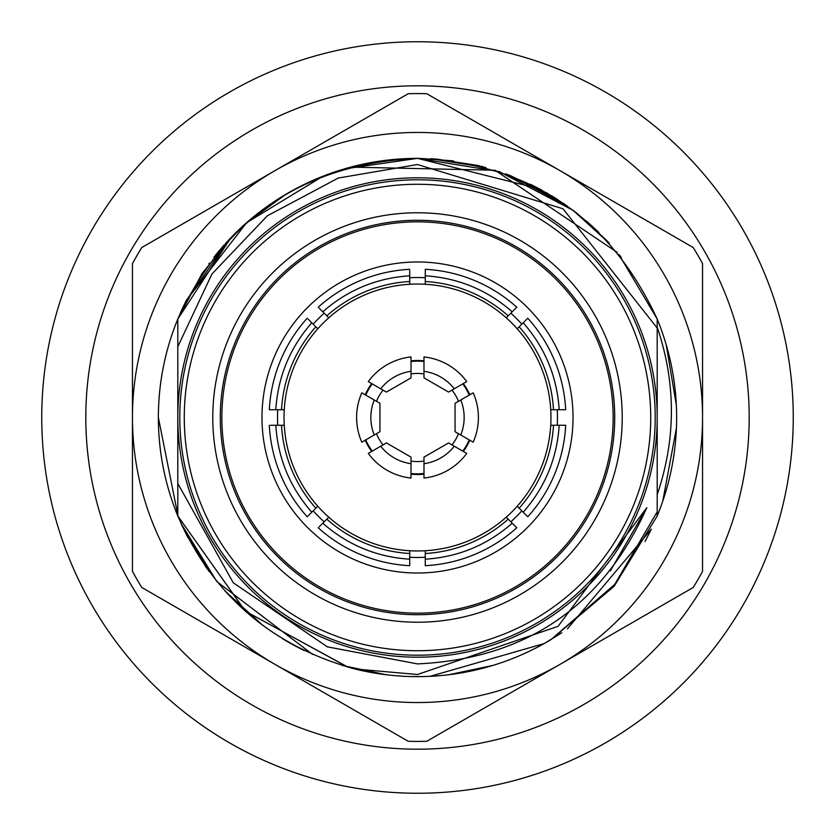 <?xml version="1.0" encoding="UTF-8"?>
<svg xmlns="http://www.w3.org/2000/svg" width="835" height="835" viewBox="0 0 835 835"><rect width="100%" height="100%" fill="white"/><g stroke="black" fill="none" stroke-linecap="round" stroke-linejoin="round"><path stroke-width="1.25" d="M417.5 179.796A237.704 237.704 0 0 1 655.204 417.5A237.704 237.704 0 0 1 417.5 655.204A237.704 237.704 0 0 1 179.796 417.5A237.704 237.704 0 0 1 417.5 179.796M657.197 418.7A239.708 239.708 0 0 1 417.5 657.208A239.708 239.708 0 0 1 177.803 418.7L177.803 416.3A239.708 239.708 0 0 1 417.5 177.792A239.708 239.708 0 0 1 657.197 416.3L657.197 515.967L614.132 586.274L551.163 639.495L614.142 586.264L657.197 515.967L614.142 586.264L551.173 639.495L614.142 586.264L657.197 515.967L657.197 496.355L657.197 515.967A259.132 259.132 0 0 0 657.197 319.033L657.197 349.479M417.5 158.358L539.4 188.825M544.149 643.576L430.129 676.329M417.5 793.25A375.75 375.75 0 0 1 41.75 417.5A375.75 375.75 0 0 1 417.5 41.75A375.75 375.75 0 0 1 793.25 417.5A375.75 375.75 0 0 1 417.5 793.25M178.231 517.001L158.358 417.5M417.5 749.193A331.693 331.693 0 0 1 85.807 417.5A331.693 331.693 0 0 1 417.5 85.807A331.693 331.693 0 0 1 749.193 417.5A331.693 331.693 0 0 1 417.5 749.193M560.024 664.357A285.048 285.048 0 0 1 132.452 417.5A285.048 285.048 0 0 1 560.024 170.643A285.048 285.048 0 0 1 560.024 664.357L693.269 587.433A323.917 323.917 0 0 0 702.548 571.349L702.548 263.651A323.917 323.917 0 0 0 693.269 247.567L426.779 93.718A323.917 323.917 0 0 0 408.221 93.718L141.731 247.567A323.917 323.917 0 0 0 132.452 263.651L132.452 571.349A323.917 323.917 0 0 0 141.731 587.433L408.221 741.282A323.917 323.917 0 0 0 426.779 741.282L560.024 664.357M417.5 650.726A233.226 233.226 0 0 1 184.274 417.5A233.226 233.226 0 0 1 417.5 184.274A233.226 233.226 0 0 1 650.726 417.5A233.226 233.226 0 0 1 417.5 650.726M417.5 212.779A204.721 204.721 0 0 1 622.221 417.5A204.721 204.721 0 0 1 417.5 622.221A204.721 204.721 0 0 1 212.779 417.5A204.721 204.721 0 0 1 417.5 212.779M417.5 573.019A155.519 155.519 0 0 1 261.981 417.5A155.519 155.519 0 0 1 417.5 261.981A155.519 155.519 0 0 1 573.019 417.5A155.519 155.519 0 0 1 417.5 573.019M425.276 557.258A139.977 139.977 0 0 1 409.724 557.258M324.178 521.823A139.977 139.977 0 0 1 313.177 510.822M277.742 425.276A139.977 139.977 0 0 1 277.742 409.724M313.177 324.178A139.977 139.977 0 0 1 324.178 313.177M409.724 277.742A139.977 139.977 0 0 1 425.276 277.742M409.724 270.613L409.724 284.265A133.454 133.454 0 0 1 425.276 284.265L425.276 281.499A136.23 136.23 0 0 1 508.171 315.828L506.208 317.791A133.454 133.454 0 0 1 517.209 328.792L519.172 326.829A136.23 136.23 0 0 1 553.501 409.724L550.735 409.724A133.454 133.454 0 0 1 550.735 425.276L553.501 425.276A136.23 136.23 0 0 1 519.172 508.171L517.209 506.208A133.454 133.454 0 0 1 506.208 517.209L508.171 519.172A136.23 136.23 0 0 1 425.276 553.501L425.276 550.735A133.454 133.454 0 0 1 409.724 550.735L409.724 553.501A136.23 136.23 0 0 1 326.829 519.172L328.792 517.209A133.454 133.454 0 0 1 317.791 506.208L315.828 508.171A136.23 136.23 0 0 1 281.499 425.276L284.265 425.276A133.454 133.454 0 0 1 284.265 409.724L281.499 409.724A136.23 136.23 0 0 1 315.828 326.829L317.791 328.792A133.454 133.454 0 0 1 328.792 317.791L319.127 308.136M409.724 269.308A148.39 148.39 0 0 0 318.208 307.217M516.792 527.783L506.208 517.209A133.454 133.454 0 0 1 425.276 550.735A133.454 133.454 0 0 0 506.208 517.209A133.454 133.454 0 0 1 425.276 550.735L425.276 565.692A148.39 148.39 0 0 0 516.792 527.783L515.873 526.864M565.692 425.276L550.735 425.276A133.454 133.454 0 0 1 517.209 506.208A133.454 133.454 0 0 0 550.735 425.276A133.454 133.454 0 0 1 517.209 506.208L527.783 516.792A148.39 148.39 0 0 0 565.692 425.276L564.387 425.276M527.783 318.208L517.209 328.792A133.454 133.454 0 0 1 550.735 409.724A133.454 133.454 0 0 0 517.209 328.792A133.454 133.454 0 0 1 550.735 409.724L565.692 409.724A148.39 148.39 0 0 0 527.783 318.208L526.864 319.127M425.276 269.308L425.276 284.265A133.454 133.454 0 0 1 506.208 317.791A133.454 133.454 0 0 0 425.276 284.265A133.454 133.454 0 0 1 506.208 317.791L516.792 307.217A148.39 148.39 0 0 0 425.276 269.308L425.276 270.613M423.982 474.144A57.01 57.01 0 0 1 411.018 474.144M371.69 451.432A57.01 57.01 0 0 1 365.208 440.212M365.208 394.788A57.01 57.01 0 0 1 371.69 383.568M411.018 360.856A57.01 57.01 0 0 1 423.982 360.856M423.982 473.487A56.362 56.362 0 0 1 411.018 473.487M372.253 451.109A56.362 56.362 0 0 1 365.772 439.888M365.772 395.112A56.362 56.362 0 0 1 372.253 383.891M411.018 361.513A56.362 56.362 0 0 1 423.982 361.513M411.018 373.923A44.057 44.057 0 0 1 423.982 373.923M451.996 390.102A44.057 44.057 0 0 1 458.478 401.322M458.478 433.678A44.057 44.057 0 0 1 451.996 444.898M423.982 461.077A44.057 44.057 0 0 1 411.018 461.077M308.136 319.127L317.791 328.792A133.454 133.454 0 0 0 284.265 409.724A133.454 133.454 0 0 1 317.791 328.792M307.217 318.208A148.39 148.39 0 0 0 269.308 409.724L270.613 409.724M284.265 409.724L269.308 409.724M319.127 526.864L328.792 517.209A133.454 133.454 0 0 0 409.724 550.735A133.454 133.454 0 0 1 328.792 517.209M318.208 527.783A148.39 148.39 0 0 0 409.724 565.692L409.724 564.387M409.724 550.735L409.724 565.692M270.613 425.276L284.265 425.276A133.454 133.454 0 0 0 317.791 506.208A133.454 133.454 0 0 1 284.265 425.276M269.308 425.276A148.39 148.39 0 0 0 307.217 516.792L308.136 515.873M317.791 506.208L307.217 516.792M348.059 667.155L245.438 611.262L177.803 515.967A259.132 259.132 0 0 1 177.803 319.043L202.133 273.389M322.821 176.279L246.638 222.674L186.351 300.36L177.803 319.033C225.262 217.09 305.161 163.524 417.5 158.368C529.839 163.524 609.738 217.09 657.197 319.033L657.197 333.843M234.395 234.144L234.729 233.8A259.132 259.132 0 0 1 418.158 158.368C530.204 163.775 609.884 217.33 657.197 319.033C609.738 217.09 529.839 163.524 417.5 158.368C529.839 163.524 609.738 217.09 657.197 319.033L657.197 416.3M657.197 328.019L562.988 208.771L417.5 164.526L338.279 178.043L267.346 215.806L211.923 274.005L177.803 346.744L177.803 483.496L233.268 582.778L327.33 646.822L417.5 663.909C525.914 658.752 602.348 606.669 646.822 507.67L558.083 626.313L417.5 674.503L354.885 668.96C271.584 646.05 212.56 595.052 177.803 515.967L177.803 467.6M657.197 511.824L614.737 584.396L551.027 639.579A259.132 259.132 0 0 1 417.5 676.632L414.4 676.611M360.49 670.286L355.522 669.117M296.3 646.541L288.221 642.084M258.213 621.898L229.072 595.397M205.692 566.788L181.08 523.597L206.506 567.946M215.587 255.082L219.97 249.769M417.97 158.368L453.468 160.873M477.996 165.528L479.572 165.915M530.622 184.358L542.468 190.484M666.226 344.813L676.34 405.058M420.6 676.611L417.5 676.632A259.132 259.132 0 0 1 354.885 668.96M177.803 327.257L177.803 319.033L186.351 300.36A259.132 259.132 0 0 0 180.078 313.657M177.803 430.474L177.803 415.089M177.803 325.953L177.803 359.092M177.803 329.908L177.803 334.292M177.803 358.987L177.803 356.284M657.197 494.664C676.12 438.866 676.12 383.046 657.197 327.195M657.197 474.614L657.197 490.02M657.197 496.355L657.197 503.025M228.268 240.47L234.604 233.925M268.265 205.65L281.176 197.123M399.297 159.005L399.965 158.963M435.129 158.963L481.858 166.478M509.653 175.308L547.301 193.219M553.125 196.684L555.672 198.271M576.213 212.654L606.794 240.532M354.791 668.929L349.834 667.645M304.201 650.548L282.073 638.431M262.931 625.488L225.095 591.086M209.042 571.432L181.07 523.566L207.33 569.094M187.812 537.469L181.049 523.524M208.865 263.808L209.366 263.119M213.875 257.232L234.531 233.998M262.044 210.18L284.818 194.91M354.718 166.082L355.397 165.915M430.745 158.702L485.866 167.543M505.54 173.784L557.77 199.617M563.416 203.354L565.003 204.439M572.706 209.982L609.393 243.35M356.221 669.284L351.243 668.021M302.541 649.734L283.357 639.213M261.731 624.59L226.097 592.182M216.954 253.391L234.551 233.977M260.875 211.057L261.804 210.347M264.267 208.52L286.081 194.158M432.227 158.786L484.53 167.188M506.928 174.285L557.258 199.283M564.001 203.75L564.543 204.126M573.885 210.869L608.412 242.275M357.641 669.628L352.652 668.397M300.767 648.847L284.725 640.038M260.551 623.693L227.078 593.257M221.014 248.548L224.093 245.041M225.492 243.476L234.583 233.946M266.563 206.861L282.585 196.256M400.748 158.911L401.395 158.869M433.678 158.869L483.204 166.833M508.296 174.797L548.052 193.657M551.591 195.755L556.632 198.876M575.044 211.756L607.546 241.346M359.05 669.962L354.082 668.751M298.794 647.845L286.259 640.946M259.382 622.806L228.07 594.322M676.413 428.105L662.771 501.115M177.803 483.496L177.803 515.967L177.803 483.496M347.558 667.019L245.239 611.084L177.803 515.967L245.239 611.084L347.558 667.019L245.239 611.084L177.803 515.967M425.276 564.387L425.276 565.692M526.864 515.873L527.783 516.792M564.387 409.724L565.692 409.724M515.873 308.136L516.792 307.217M374.247 400.007L379.946 403.295L379.946 431.705L374.247 434.993A46.656 46.656 0 0 1 374.247 400.007L361.816 392.826A60.903 60.903 0 0 0 361.816 442.174L374.247 434.993M380.729 446.214L386.417 442.926L411.018 457.131L411.018 463.707A46.656 46.656 0 0 1 380.729 446.214L368.287 453.395A60.903 60.903 0 0 0 411.018 478.058L411.018 463.707M423.982 463.707L423.982 457.131L448.583 442.926L454.271 446.214A46.656 46.656 0 0 1 423.982 463.707L423.982 478.058A60.903 60.903 0 0 0 466.713 453.395L454.271 446.214M460.753 434.993L455.054 431.705L455.054 403.295L460.753 400.007A46.656 46.656 0 0 1 460.753 434.993L473.184 442.174A60.903 60.903 0 0 0 473.184 392.826L460.753 400.007M454.271 388.786L448.583 392.074L423.982 377.869L423.982 371.293A46.656 46.656 0 0 1 454.271 388.786L466.713 381.605A60.903 60.903 0 0 0 423.982 356.942L423.982 371.293M291.853 190.86L295.966 188.637M405.33 158.65L415.152 158.379M436.371 159.057L477.443 165.393M510.571 175.663L567.153 205.953M657.197 319.033L618.871 254.404M617.211 252.379L495.03 170.236L350.648 167.136M180.976 523.357L216.536 581.097M217.079 581.755L312.666 654.473M342.099 665.422L386.375 674.764M410.684 676.548L424.096 676.548M448.76 674.743L492.9 665.422M544.618 643.315L561.788 632.753M567.445 628.838L651.321 529.202M510.822 313.177A139.977 139.977 0 0 1 521.823 324.178M557.258 409.724A139.977 139.977 0 0 1 557.258 425.276M521.823 510.822A139.977 139.977 0 0 1 510.822 521.823M328.792 317.791L326.829 315.828A136.23 136.23 0 0 1 409.724 281.499L409.724 284.265A133.454 133.454 0 0 0 328.792 317.791A133.454 133.454 0 0 1 409.724 284.265M463.31 383.568A57.01 57.01 0 0 1 469.792 394.788M469.792 440.212A57.01 57.01 0 0 1 463.31 451.432M462.747 383.891A56.362 56.362 0 0 1 469.228 395.112M469.228 439.888A56.362 56.362 0 0 1 462.747 451.109M368.287 381.605A60.903 60.903 0 0 1 411.018 356.942L411.018 377.869L386.417 392.074L368.287 381.605M380.729 388.786A46.656 46.656 0 0 1 411.018 371.293M383.004 444.898A44.057 44.057 0 0 1 376.522 433.678M376.522 401.322A44.057 44.057 0 0 1 383.004 390.102M646.822 507.67L610.354 570.879M417.5 663.909L327.55 646.906M202.143 273.379L234.416 234.113M177.803 319.033L230.94 237.651M232.234 236.315L234.28 234.249M619.894 255.677L620.624 256.596M586.431 221.004L598.841 232.391M619.852 255.625L621.365 257.535M186.351 300.36L229.468 239.196M233.226 235.303L236.827 231.744M245.897 223.331L286.217 194.085M286.468 193.929L295.183 189.044M344.302 168.921L417.5 158.368L499.194 171.582L573.332 210.451M619.497 255.186L620.718 256.71M385.906 674.701L379.184 673.782M651.143 529.588L645.006 541.55L651.143 529.588M417.5 221.849A195.651 195.651 0 0 1 613.151 417.5A195.651 195.651 0 0 1 417.5 613.151A195.651 195.651 0 0 1 221.849 417.5A195.651 195.651 0 0 1 417.5 221.849M417.5 614.717A197.217 197.217 0 0 0 614.717 417.5A197.217 197.217 0 0 0 417.5 220.283A197.217 197.217 0 0 0 220.283 417.5A197.217 197.217 0 0 0 417.5 614.717M322.801 311.799C347.694 289.954 376.668 277.951 409.724 275.8M275.8 409.724C277.951 376.668 289.954 347.694 311.799 322.801M425.276 275.8C458.332 277.951 487.306 289.954 512.199 311.799M523.201 322.801C545.046 347.694 557.049 376.668 559.199 409.724M559.199 425.276C557.049 458.332 545.046 487.306 523.201 512.199M512.199 523.201C487.306 545.046 458.332 557.049 425.276 559.199M409.724 559.199C376.668 557.049 347.694 545.046 322.801 523.201M311.799 512.199C289.954 487.306 277.951 458.332 275.8 425.276M177.803 416.3A239.708 239.708 0 0 1 417.5 177.792M417.5 657.208A239.708 239.708 0 0 1 177.803 418.7"/></g></svg>

